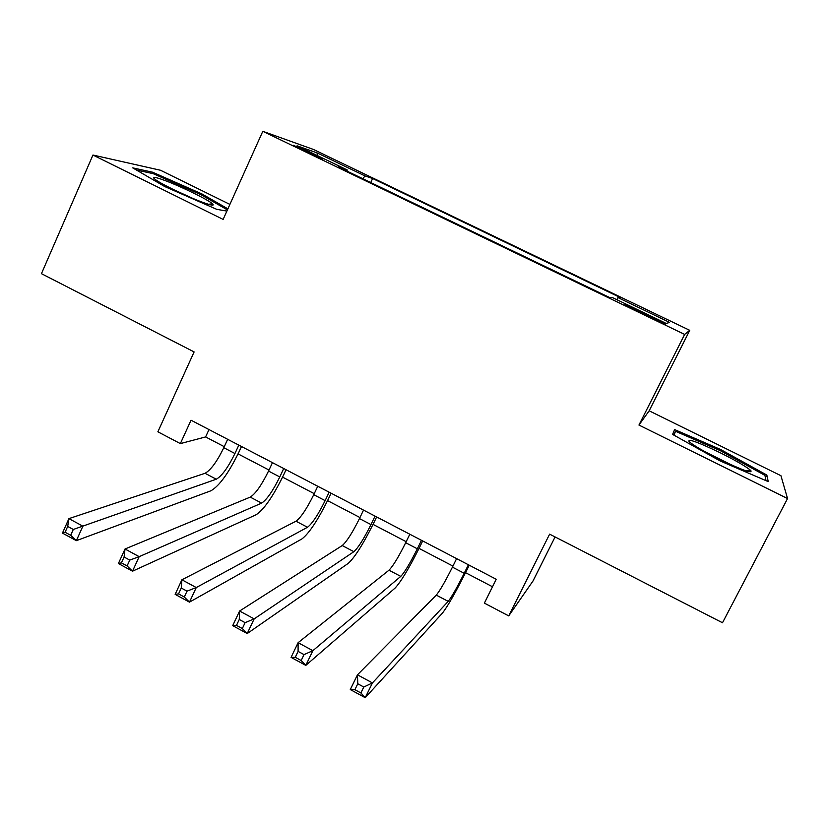 <?xml version="1.0" encoding="UTF-8"?>
<svg xmlns="http://www.w3.org/2000/svg" width="829" height="829" viewBox="0 0 829 829"><rect width="100%" height="100%" fill="white"/><g stroke="black" fill="none" stroke-linecap="round" stroke-linejoin="round"><path stroke-width="1.24" d="M303.818 150.598L323.072 158.961L293.393 145.303L303.818 150.598M229.892 204.4L160.546 170.266L92.952 155.033L41.45 273.674L194.11 351.921L157.873 431.805L180.349 443.608L205.613 436.935L224.276 446.686M689.749 330.336L313.486 149.469L262.803 131.314L684.64 334.419L689.749 330.336L649.159 410.811L638.952 425.059L787.55 498.55L780.928 475.691L649.159 410.811M555.078 536.954L533.026 580.963L508.716 615.895L484.385 603.129L496.239 579.274L191.033 420.21L180.349 443.608M787.55 498.55L722.494 622.755L549.617 534.145L508.716 615.895M651.573 316.802L624.807 304.699L649.915 317.186L665.76 324.035L651.573 316.802L651.097 317.756M347.009 171.126L347.227 169.955L338.46 167.002L609.584 297.518L612.362 297.538L666.443 323.569L669.48 322.357L617.968 297.59L620.372 297.601L372.625 178.494L364.988 175.924L362.822 178.732M347.227 169.955L297.062 145.811L317.041 152.868L364.988 175.924M638.952 425.059L684.64 334.419M92.952 155.033L223.136 219.416L262.803 131.314M238.068 453.888L269.01 470.043M282.575 477.131L314.232 493.659M327.569 500.623L359.952 517.545M373.05 524.384L406.189 541.689M419.039 548.394L452.935 566.103M465.535 572.684L492.519 586.777M208.991 429.577L205.613 436.935M616.776 299.663L617.968 297.59M370.739 182.546L372.625 178.494M666.236 323.465L669.48 322.357M317.041 152.868L317.486 155.645M720.65 449.515L674.609 429.588L672.588 434.396L719.976 460.872L768.234 481.618L766.846 475.069L720.65 449.515L720.1 450.572M227.892 208.846L201.882 193.913L152.577 172.204L132.723 167.862L164.733 186.546L216.721 209.322L226.877 211.094M765.426 477.805L766.846 475.069M152.049 173.406L152.577 172.204M201.416 194.95L201.882 193.913M456.613 558.622L452.427 567.14C445.266 581.43 439.888 590.756 436.292 595.108L357.465 674.816L372.439 682.92L365.216 697.686L442.417 613.118C447.701 606.351 455.67 592.331 466.333 571.077L469.235 565.202M468.395 564.767L464.199 573.285C457.017 587.595 451.681 596.963 448.199 601.377L372.439 682.92L363.786 687.023L357.776 683.759L354.885 689.697L360.895 692.961L363.786 687.023M360.895 692.961L365.216 697.686L350.284 689.562L357.465 674.816L357.776 683.759M350.284 689.562L354.885 689.697M719.624 459.328C742.39 470.209 752.784 473.939 750.815 470.52C746.162 466.551 735.903 460.603 720.038 452.675C697.51 441.888 687.22 438.22 689.148 441.67C693.635 445.505 703.79 451.39 719.624 459.328M731.675 465.028L705.427 451.95M673.645 434.987L675.531 431.287L720.163 450.593L764.939 475.38L765.996 480.654M673.956 435.163L675.531 431.287M202.473 202.235C211.488 205.519 214.825 206.027 212.473 203.779C208.255 199.789 181.157 186.535 165.085 180.567C155.551 177.043 151.997 176.453 154.412 178.805C158.598 182.784 186.712 196.494 202.473 202.235M192.069 198.069L172.836 189.271M136.453 170.038L153.137 173.644L200.95 194.68L227.415 209.903M409.806 534.228L405.692 542.715C398.594 556.953 393.029 566.114 388.998 570.197L298.108 642.682L312.875 650.672L305.797 665.386L395.07 588.093C401.008 581.73 409.267 567.958 419.826 546.798L422.676 540.933M421.464 540.301L417.329 548.798C410.21 563.046 404.697 572.248 400.77 576.393L312.875 650.672L304.025 654.609L298.098 651.397L295.259 657.304L301.186 660.516L304.025 654.609M301.186 660.516L305.797 665.386L291.072 657.376L298.108 642.682L298.098 651.397M291.072 657.376L295.259 657.304M363.516 510.104L359.465 518.571C352.429 532.736 346.688 541.731 342.232 545.555L239.602 611.014L254.151 618.89L247.218 633.543L348.263 563.357C354.843 557.378 363.361 543.855 373.827 522.788L376.635 516.944M375.04 516.115L370.967 524.581C363.921 538.767 358.221 547.803 353.869 551.689L254.151 618.89L245.104 622.652L239.26 619.481L236.483 625.377L242.327 628.548L245.104 622.652M242.327 628.548L247.218 633.543L232.7 625.646L239.602 611.014L239.26 619.481M232.7 625.646L236.483 625.377M317.745 486.25L313.745 494.685C306.782 508.788 300.854 517.628 295.984 521.203L181.903 579.782L196.255 587.554L189.458 602.144L301.984 538.891C309.186 533.296 317.963 520.011 328.336 499.037L331.103 493.214M329.134 492.188L325.123 500.633C318.149 514.757 312.264 523.627 307.497 527.265L196.255 587.554L187.022 591.15L181.261 588.03L178.546 593.896L184.297 597.025L187.022 591.15M184.297 597.025L189.458 602.144L175.147 594.362L181.903 579.782L181.261 588.03M175.147 594.362L178.546 593.896M272.461 462.655L268.534 471.069C261.622 485.11 255.529 493.783 250.254 497.11L125.024 548.995L139.168 556.653L132.516 571.191L256.202 514.705C264.016 509.483 273.062 496.426 283.331 475.545L286.057 469.732M283.736 468.53L279.787 476.944C272.865 491.006 266.814 499.721 261.632 503.11L139.168 556.653L129.759 560.093L124.081 557.015L121.417 562.86L127.096 565.938L129.759 560.093M127.096 565.938L132.516 571.191L118.402 563.523L125.024 548.995L124.081 557.015M118.402 563.523L121.417 562.86M227.674 439.308L223.809 447.701C216.96 461.68 210.701 470.209 205.022 473.286L68.931 518.622L82.879 526.177L76.361 540.663L210.939 490.778C219.343 485.918 228.638 473.1 238.814 452.302L241.498 446.51M238.825 445.121L234.939 453.515C228.079 467.515 221.861 476.074 216.276 479.214L73.294 529.472L67.698 526.425L65.087 532.249L70.683 535.296L73.294 529.472M70.683 535.296L76.361 540.663L62.444 533.099L68.931 518.622L67.698 526.425M62.444 533.099L65.087 532.249M640.185 312.502L640.662 311.549M464.199 573.285L452.427 567.14M448.199 601.377L436.292 595.108M417.329 548.798L405.692 542.715M400.77 576.393L388.998 570.197M370.967 524.581L359.465 518.571M353.869 551.689L342.232 545.555M325.123 500.633L313.745 494.685M307.497 527.265L295.984 521.203M279.787 476.944L268.534 471.069M261.632 503.11L250.254 497.11M234.939 453.515L223.809 447.701M216.276 479.214L205.022 473.286M746.11 470.882L750.815 470.52M208.442 204.286L212.473 203.779"/></g></svg>

